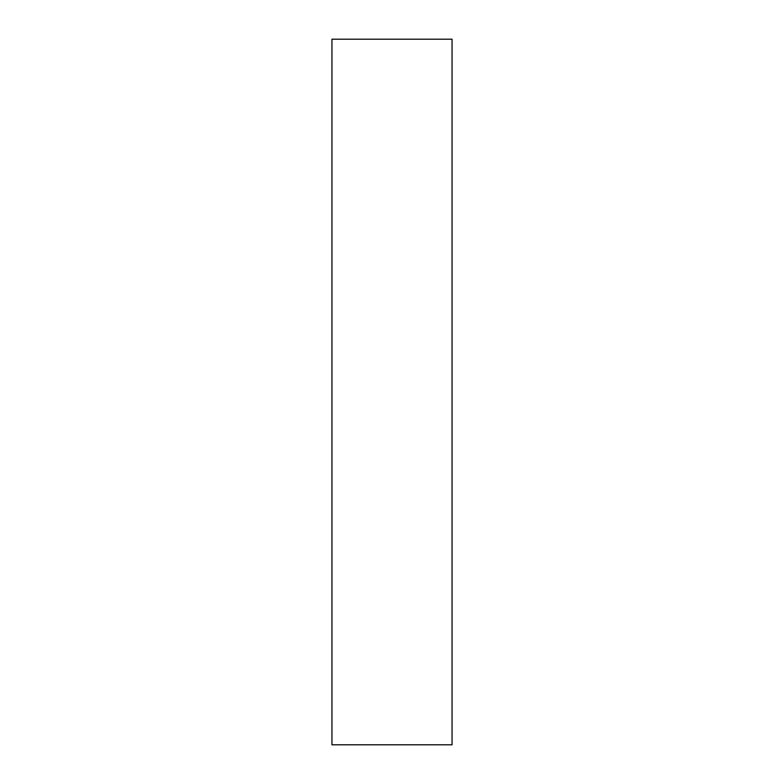 <?xml version="1.0" encoding="UTF-8"?>
<svg xmlns="http://www.w3.org/2000/svg" width="784" height="784" viewBox="0 0 784 784"><rect width="100%" height="100%" fill="white"/><g stroke="black" fill="none" stroke-linecap="round" stroke-linejoin="round"><path stroke-width="1.18" d="M331.946 39.2L452.054 39.2L452.054 744.8L331.946 744.8L331.946 39.2"/></g></svg>
